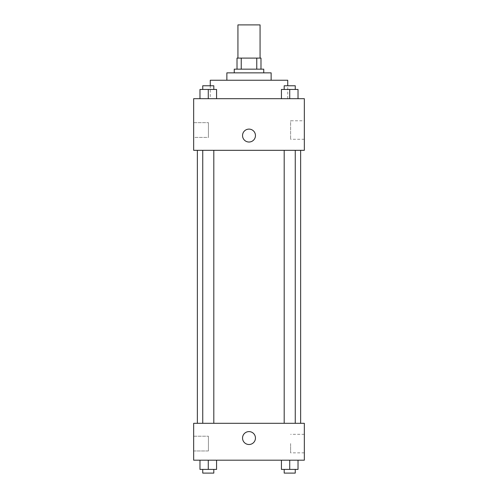 <?xml version="1.0" encoding="UTF-8"?>
<svg xmlns="http://www.w3.org/2000/svg" width="498" height="498" viewBox="0 0 498 498"><rect width="100%" height="100%" fill="white"/><g stroke="black" fill="none" stroke-linecap="round" stroke-linejoin="round"><path stroke-width="0.37" stroke-dasharray="2.49 1.87" d="M237.932 24.9L260.068 24.9M249 58.098L237.932 58.098L249 58.098M256.763 69.166L256.763 58.098L260.989 58.098L260.989 69.166L241.237 69.166L260.989 69.166M256.763 58.098L237.011 58.098M241.237 69.166L237.011 69.166L241.237 69.166L241.237 58.098M263.753 69.166L234.247 69.166M234.247 72.857L263.753 72.857L234.247 72.857M271.136 72.857L226.864 72.857M226.864 80.234L271.136 80.234L226.864 80.234M287.732 80.234L210.268 80.234M210.268 98.679L287.732 98.679L210.268 98.679L210.268 85.768M304.334 98.679L193.666 98.679L193.666 150.321L304.334 150.321L304.334 98.679M199.972 98.679L216.574 98.679L199.972 98.679L216.574 98.679L199.972 98.679L208.276 98.679L208.276 89.453L199.972 89.453L213.81 89.453L199.972 89.453L199.972 98.679L208.276 98.679L199.972 98.679L199.972 89.453L199.972 98.679L216.574 98.679L208.276 98.679L208.276 89.453L216.574 89.453L202.742 89.453L216.574 89.453L216.574 98.679L216.574 89.453M281.426 98.679L298.028 98.679L281.426 98.679L298.028 98.679L281.426 98.679L289.724 98.679L289.724 89.453L281.426 89.453L295.258 89.453L281.426 89.453L281.426 98.679L289.724 98.679L281.426 98.679L281.426 89.453L281.426 98.679L298.028 98.679L289.724 98.679L289.724 89.453L298.028 89.453L284.19 89.453L298.028 89.453L298.028 98.679L298.028 89.453M255.455 135.568A6.455 6.455 0 0 0 245.769 129.978A6.455 6.455 0 0 0 245.769 141.158A6.455 6.455 0 0 0 255.455 135.568A6.455 6.455 0 0 1 245.769 141.158A6.455 6.455 0 0 1 245.769 129.978A6.455 6.455 0 0 1 255.455 135.568M304.334 120.784L304.334 139.284L304.334 120.784L290.608 120.784L290.608 139.284L290.608 120.784M242.545 135.568A6.455 6.455 0 0 0 252.231 141.158A6.455 6.455 0 0 0 252.231 129.978A6.455 6.455 0 0 0 242.545 135.568M193.666 137.411L193.666 122.657L193.666 137.411L193.666 122.657L193.666 137.411L208.419 137.411L208.419 122.657L208.419 137.411L208.419 122.657L208.419 137.411L193.666 137.411M289.724 150.321L284.19 150.321L289.724 150.321M208.276 150.321L213.81 150.321L208.276 150.321M249 150.321L197.357 150.321L249 150.321M249 423.3L197.357 423.3L249 423.3M289.724 423.3L284.19 423.3L289.724 423.3M208.276 423.3L213.81 423.3L208.276 423.3M304.334 423.3L193.666 423.3L193.666 460.189L304.334 460.189L304.334 423.3M193.666 443.587L193.666 436.211L193.666 443.587M298.028 469.409L298.028 460.189L298.028 469.409L289.724 469.409L298.028 469.409L289.724 469.409L289.724 460.189L298.028 460.189L281.426 460.189L298.028 460.189L281.426 460.189L298.028 460.189L281.426 460.189L298.028 460.189L289.724 460.189L289.724 469.409L281.426 469.409L281.426 460.189L281.426 469.409L295.258 469.409L281.426 469.409L281.426 460.189M216.574 469.409L216.574 460.189L216.574 469.409L208.276 469.409L216.574 469.409L208.276 469.409L208.276 460.189L216.574 460.189L199.972 460.189L216.574 460.189L199.972 460.189L216.574 460.189L199.972 460.189L216.574 460.189L208.276 460.189L208.276 469.409L199.972 469.409L199.972 460.189L199.972 469.409L213.81 469.409L199.972 469.409L199.972 460.189M193.666 450.964L208.419 450.964L208.419 436.211L208.419 450.964L208.419 436.211L208.419 450.964L193.666 450.964M304.334 443.587L304.334 452.844L304.334 443.587M249 431.598A6.455 6.455 0 0 0 243.41 441.284A6.455 6.455 0 0 0 254.59 441.284A6.455 6.455 0 0 0 249 431.598A6.455 6.455 0 0 1 254.59 441.284A6.455 6.455 0 0 1 243.41 441.284A6.455 6.455 0 0 1 249 431.598M290.608 443.587L290.608 452.844L290.608 443.587M249 444.509A6.455 6.455 0 0 0 254.59 434.829A6.455 6.455 0 0 0 243.41 434.829A6.455 6.455 0 0 0 249 444.509M284.19 469.409L284.19 473.1L295.258 473.1L284.19 473.1L295.258 473.1L295.258 469.409L284.19 469.409L295.258 469.409M289.724 469.409L289.724 460.189M202.742 469.409L202.742 473.1L213.81 473.1L202.742 473.1L213.81 473.1L213.81 469.409L202.742 469.409L213.81 469.409M208.276 469.409L208.276 460.189M284.19 89.453L284.19 85.768L295.258 85.768L284.19 85.768L295.258 85.768L295.258 89.453M289.724 98.679L289.724 89.453M202.742 89.453L202.742 85.768L213.81 85.768L202.742 85.768L213.81 85.768L213.81 89.453M208.276 98.679L208.276 89.453M287.732 98.679L287.732 85.768M304.334 139.284L290.608 139.284M193.666 122.657L208.419 122.657L193.666 122.657M213.81 423.3L213.81 150.321M202.742 423.3L202.742 150.321M295.258 423.3L295.258 150.321M284.19 423.3L284.19 150.321M193.666 436.211L208.419 436.211L193.666 436.211M304.334 434.337L290.608 434.337M304.334 452.844L290.608 452.844"/><path stroke-width="0.75" d="M260.068 58.098L260.068 24.9L237.932 24.9L237.932 58.098M241.237 69.166L241.237 58.098L237.011 58.098L237.011 69.166L237.011 58.098M241.237 58.098L260.989 58.098L260.989 69.166M256.763 69.166L256.763 58.098M234.247 72.857L234.247 69.166L263.753 69.166L263.753 72.857M226.864 80.234L226.864 72.857L271.136 72.857L271.136 80.234M210.268 85.768L210.268 80.234L287.732 80.234L287.732 85.768M193.666 98.679L304.334 98.679L304.334 150.321L193.666 150.321L193.666 98.679M242.545 135.568A6.455 6.455 0 0 1 252.231 129.978A6.455 6.455 0 0 1 252.231 141.158A6.455 6.455 0 0 1 242.545 135.568M193.666 423.3L304.334 423.3L304.334 460.189L193.666 460.189L193.666 423.3M249 444.509A6.455 6.455 0 0 1 243.41 434.829A6.455 6.455 0 0 1 254.59 434.829A6.455 6.455 0 0 1 249 444.509M281.426 460.189L281.426 469.409L298.028 469.409L298.028 460.189L298.028 469.409M289.724 469.409L289.724 460.189M295.258 469.409L295.258 473.1L284.19 473.1L284.19 469.409M199.972 460.189L199.972 469.409L216.574 469.409L216.574 460.189L216.574 469.409M208.276 469.409L208.276 460.189M213.81 469.409L213.81 473.1L202.742 473.1L202.742 469.409M281.426 98.679L281.426 89.453L298.028 89.453L298.028 98.679L298.028 89.453M289.724 98.679L289.724 89.453M295.258 89.453L295.258 85.768L284.19 85.768L284.19 89.453M199.972 98.679L199.972 89.453L216.574 89.453L216.574 98.679L216.574 89.453M208.276 98.679L208.276 89.453M213.81 89.453L213.81 85.768L202.742 85.768L202.742 89.453M300.643 423.3L300.643 150.321M197.357 423.3L197.357 150.321M284.19 150.321L284.19 423.3M295.258 150.321L295.258 423.3M213.81 423.3L213.81 150.321M202.742 423.3L202.742 150.321"/></g></svg>
